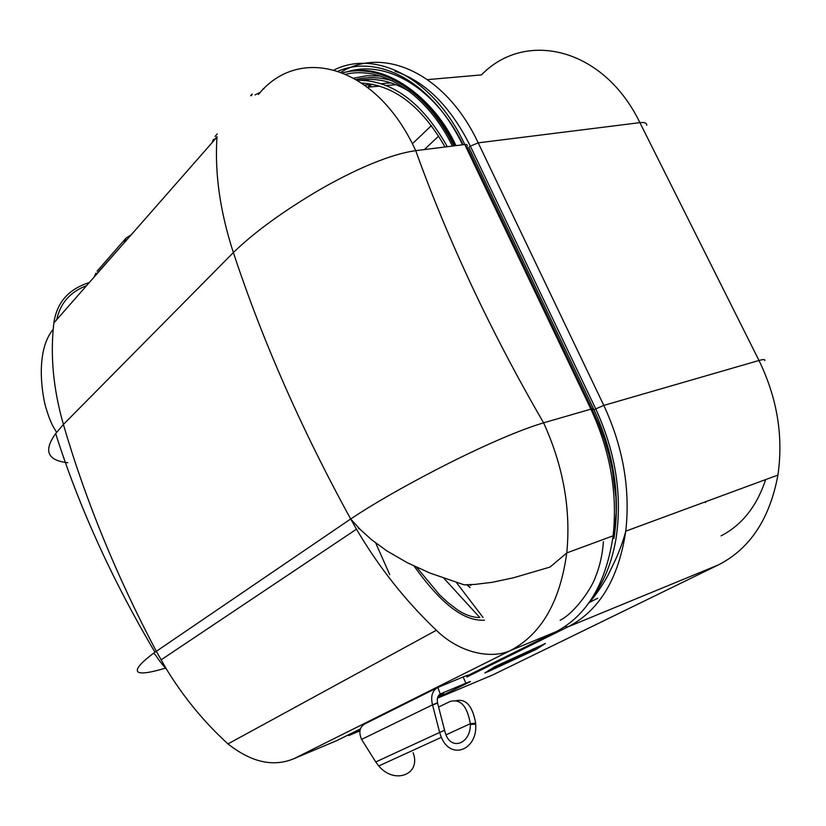 <?xml version="1.0" encoding="UTF-8"?>
<svg xmlns="http://www.w3.org/2000/svg" width="826" height="826" viewBox="0 0 826 826"><rect width="100%" height="100%" fill="white"/><g stroke="black" fill="none" stroke-linecap="round" stroke-linejoin="round"><path stroke-width="1.24" d="M211.053 143.848L212.592 142.093M217.011 136.61L212.344 141.927L213.511 139.305M260.551 92.182L255.058 94.918M377.306 86.338L377.306 85.439M377.688 85.543L377.348 86.1M370.575 84.066L369.635 85.388L371.721 86.833M367.911 87.174L369.635 85.388M93.431 277.856L94.608 276.514M125.635 241.171L94.381 276.38L95.899 273.179M438.596 707.046L450.087 701.491C460.474 698.61 467.227 706.013 470.324 723.7L470.345 724.454C470.675 743.41 451.554 751.175 445.617 733.973L444.584 730.267L439.649 732.435L441.321 737.329C450.996 760.694 477.635 749.781 475.714 724.185L470.345 724.454M86.534 285.713C70.262 291.774 60.319 303.101 56.715 319.693M455.921 700.778C465.988 698.424 472.565 705.889 475.642 723.173L470.324 723.7L445.968 734.861M475.642 723.173L475.714 724.185M413.083 752.734C421.518 774.179 394.849 785.103 378.752 765.981L375.768 761.975L439.649 732.435L432.525 704.857L437.491 702.75L444.584 730.267M358.98 528.867L357.957 527.122M67.763 462.725C47.33 460.464 43.303 450.759 55.672 433.598L63.406 424.45C53.256 389.005 50.076 355.159 53.866 322.935C56.849 302.461 68.651 289.017 89.28 282.585M53.866 322.935L216.99 137.085C214.564 172.995 220.026 211.487 233.366 252.56L233.366 252.56C262.379 340.446 301.48 429.252 350.678 518.976C372.774 504.252 401.467 487.743 436.737 469.426C470.428 451.998 514.133 431.564 543.601 422.829C517.159 377.245 493.194 331.556 471.729 285.765C450.304 239.994 431.637 194.957 415.726 150.662C376.708 65.027 299.033 44.212 258.476 94.463M438.224 696.132L443.665 693.592L438.513 695.647M436.83 687.965L365.185 723.71C359.64 726.777 358.443 732.012 361.582 739.415L375.768 761.975M361.582 739.415L432.525 704.857C430.449 696.38 432.235 690.577 437.863 687.449L463.138 676.948L465.926 683.195L440.661 693.799C437.873 695.337 436.809 698.321 437.491 702.75M334.231 69.88C376.398 49.064 434.042 78.563 464.79 144.529L415.726 150.662C385.277 154.854 343.451 175.329 311.908 194.337C278.899 214.357 252.725 233.758 233.366 252.56L63.406 424.45C85.501 500.236 116.466 575.856 156.31 651.322L153.543 653.242C132.759 668.802 127.101 679.726 165.778 668.017M354.209 71.046C388.241 65.151 435.013 99.409 455.952 145.634M465.926 683.195C470.417 681.326 471.543 680.996 469.282 682.214L437.563 697.794M453.866 145.892C427.455 91.531 380.765 62.642 342.811 72.781M361.891 83.075C394.054 85.068 421.766 106.378 445.028 146.997M566.76 552.966L549.992 567.08L513.473 577.787L492.059 582.33L474.96 584.416L464.15 584.829L429.85 573.017L407.414 562.785L386.754 550.828L371.349 539.533L360.167 529.383L350.678 518.976L156.31 651.322L166.604 669.37C183.795 697.412 204.249 722.254 227.976 743.906C251.465 762.419 273.509 767.313 294.118 758.588L510.251 650.62C541.216 634.482 560.049 601.937 566.76 552.966L566.77 552.914C571.034 509.497 563.311 466.143 543.601 422.829L590.9 409.138C610.311 451.192 617.703 493.421 613.109 535.826C606.026 583.724 586.883 615.752 555.671 631.921L466.587 676.164M350.678 518.976L356.481 529.187C378.773 567.111 405.401 600.801 436.365 630.269C460.154 653.624 491.738 659.107 510.251 650.62L556.166 631.673M463.138 676.948C467.64 675.1 468.765 674.79 466.525 676.019M447.331 146.708C422.189 102.372 392.247 80.215 357.524 80.236M392.34 80.814C379.939 77.086 367.931 76.642 356.295 79.492M466.907 584.891L470.087 587.585L467.743 584.829M470.438 585.293L470.139 584.684M706.323 501.465L705.301 502.507M484.47 620.181C458.368 621.823 432.969 592.356 414.043 566.058M470.727 584.653L470.954 585.273M483.045 617.445L456.499 582.64M251.517 95.558L252.178 94.019L250.681 95.744M264.062 88.63L263.143 88.702L263.752 88.919M217.238 133.936L215.049 136.435M362.407 80.256L368.51 79.74M131.231 234.791L125.986 238.156L124.014 243.02M125.986 238.156L97.096 271.155M462.508 144.818C433.02 82.703 379.072 53.7 338.257 71.108M437.553 703.009L432.597 705.115M440.206 694.026L437.863 687.449M436.365 630.269L227.976 743.906M591.891 408.891L466.824 146.543C467.764 145.004 467.082 144.333 464.79 144.529L590.9 409.138C593.089 408.55 593.574 408.798 592.356 409.872L598.809 424.388L604.333 439.401L608.886 454.785L612.417 470.397L615.959 497.81L616.248 512.316L614.926 526.916L613.109 535.826L566.77 552.914M360.394 728.893L336.905 740.561L294.118 758.588M409.459 91.49C392.515 81.309 375.768 77.551 359.207 80.205M331.494 742.842L337.349 740.344M721.046 535.867C741.955 525.057 756.833 506.297 765.65 479.586M597.663 598.261L589.33 602.474M389.717 574.648L375.737 543.023M380.156 76.002L366.816 75.744L353.92 78.119M367.539 87.205L379.681 86.131M386.217 85.543L395.995 84.675M431.43 125.614L412.35 143.786M613.945 538.562C620.512 496.013 613.873 453.123 594.059 409.913L468.827 147.338L470.355 146.14C450.438 106.317 425.297 81.351 394.931 71.232M594.059 409.913L595.752 408.911L470.355 146.14L478.192 142.857C445.926 73.731 383.966 45.74 341.138 72.13M592.593 597.332C604.074 581.752 611.839 562.444 615.907 539.388C622.577 496.23 615.866 452.741 595.752 408.911L603.806 405.401L478.192 142.857L639.892 122.651L758.991 360.477C777.214 398.122 783.523 436.324 777.927 475.064C769.76 518.945 749.874 548.918 718.248 564.974L568.092 626.81C599.356 610.641 618.581 578.758 625.757 531.159C630.445 489.033 623.134 447.114 603.806 405.401L758.991 360.477C763.358 359.238 765.279 359.279 764.762 360.57M494.795 666.675L545.397 643.506L536.043 649.463L489.26 671.115L484.831 672.973L494.846 666.654M484.831 672.973L485.523 672.509M489.26 671.115L488.383 670.578M533.751 650.589L532.409 649.298M536.043 649.463L533.286 648.895M545.397 643.506L544.747 643.691M359.899 730.876L348.665 735.605L360.084 729.947M466.938 676.959L568.092 626.81L564.685 626.697M437.47 698.197L493.05 674.79L719.683 564.261M364.793 85.14L373.022 84.417M381.158 83.705L390.935 82.848M427.62 79.626L481.475 74.898C525.388 29.54 603.6 47.588 639.892 122.651C644.466 122.134 646.758 123.012 646.758 125.273M441.321 737.329L378.752 765.981M389.242 77.623C415.447 88.671 437.388 111.376 455.074 145.748M346.61 71.976C385.845 59.173 435.157 87.504 463.087 144.746M56.55 432.39C54.351 427.992 50.84 425.256 44.945 404.286C39.565 380.043 38.523 346.817 53.205 329.337M154.968 652.241C111.892 579.315 78.79 506.431 55.672 433.598M161.029 659.912L356.481 529.187M452.411 146.078C426.794 93.72 382.665 65.843 346.094 74.175M603.393 541.711C602.557 554.225 599.924 565.965 595.484 576.93C592.82 585.902 576.207 612.025 560.173 620.254M166.604 669.37C155.009 656.226 157.095 655.823 153.543 653.242M438.668 136.104L424.306 149.589M416.686 567.307L439.432 594.668L447.785 602.464L456.892 609.402C464.439 614.668 472.1 617.404 479.875 617.6L444.037 578.437M488.455 670.536L532.904 650.021L532.997 649.029M777.927 475.064L625.757 531.159C623.558 539.894 620.068 549.579 615.298 560.204L608.494 574.266C606.057 579.263 596.382 595.154 588.587 603.29"/></g></svg>
